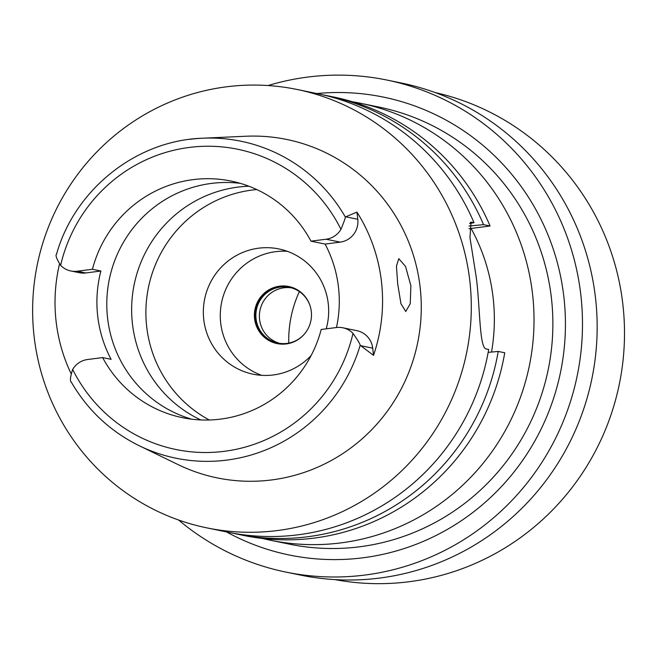<?xml version="1.0" encoding="UTF-8"?>
<svg xmlns="http://www.w3.org/2000/svg" width="657" height="657" viewBox="0 0 657 657"><rect width="100%" height="100%" fill="white"/><g stroke="black" fill="none" stroke-linecap="round" stroke-linejoin="round"><path stroke-width="0.99" d="M77.296 271.21L85.763 272.959A20.457 20.038 -78.4 0 1 79.283 272.712L70.816 270.971A20.457 20.038 101.6 0 0 77.296 271.21L92.432 269.271A120.781 118.268 -78.4 0 1 192.953 179.648A120.781 118.268 -78.4 0 1 231.174 181.077A120.781 118.268 -78.4 0 1 310.975 241.168L326.102 239.222A20.457 20.038 101.6 0 0 340.95 229.318C344.087 221.705 345.541 217.59 345.311 216.982L356.956 212.112A164.932 161.507 101.6 0 1 373.529 355.33L372.7 348.161A20.457 20.038 -78.4 0 0 356.907 330.685L342.798 327.777A20.457 20.038 101.6 0 1 352.99 333.386C357.802 340.195 360.192 344.169 360.159 345.319L373.529 355.33M70.816 270.971A20.457 20.038 101.6 0 1 60.625 265.362C56.461 258.686 55.147 254.932 56.674 254.095M85.763 272.959L100.899 271.012L92.432 269.271M100.899 271.012A120.781 118.268 -78.4 0 0 111.115 359.33L102.648 357.58A120.781 118.268 -78.4 0 0 182.441 417.671A120.781 118.268 -78.4 0 0 220.662 419.1A120.781 118.268 -78.4 0 0 321.191 329.486L336.327 327.539A20.457 20.038 101.6 0 1 342.798 327.777M191.696 419.191A120.781 118.268 101.6 0 1 107.214 293.95A120.781 118.268 101.6 0 1 211.308 183.426A120.781 118.268 101.6 0 1 240.273 183.344M71.005 373.463A163.511 160.119 101.6 0 1 59.5 264.073M102.648 357.58L87.512 359.527A20.457 20.038 101.6 0 0 72.664 369.439C70.176 377.184 69.79 381.512 71.523 382.431L71.334 382.185C87.718 410.297 110.368 431.485 139.276 445.758L178.137 464.63A172.75 169.161 -78.4 0 0 271.776 479.922A172.75 169.161 -78.4 0 0 420.776 293.983A172.75 169.161 -78.4 0 0 245.784 136.245L202.627 138.216A161.786 158.427 101.6 0 1 345.311 216.982M336.466 327.514A120.781 118.268 -78.4 0 0 325.084 244.076L340.219 242.129A20.457 20.038 -78.4 0 0 357.786 219.282L356.956 212.112M310.975 241.168L325.084 244.076M410.888 285.762L405.525 266.405L398.774 258.686L396.442 266.192L397.707 283.914L400.942 303.682L405.739 311.517L410.247 303.698L410.888 285.762M277.632 530.519A223.799 219.142 101.6 0 1 206.815 527.867A223.799 219.142 101.6 0 1 32.85 300.471A223.799 219.142 101.6 0 1 226.295 86.831A223.799 219.142 101.6 0 1 297.112 89.483A223.799 219.142 101.6 0 1 471.077 316.888A223.799 219.142 101.6 0 1 277.632 530.519M206.815 527.867L227.445 532.121A223.799 219.142 -78.4 0 0 298.27 534.773A223.799 219.142 -78.4 0 0 488.685 349.467L486.394 348.998C480.275 348.785 480.168 318.826 477.557 289.179A223.799 219.142 -78.4 0 0 475.923 275.094L469.96 237.604L471.028 222.189L471.726 222.23L470.428 222.395M236.98 534.084L243.501 535.43A223.799 219.142 -78.4 0 0 314.325 538.083A223.799 219.142 -78.4 0 0 504.74 352.776L498.211 351.429A223.799 219.142 101.6 0 1 307.796 536.736A223.799 219.142 101.6 0 1 236.98 534.084A223.799 219.142 101.6 0 1 232.225 533.049M322.505 94.772A223.799 219.142 101.6 0 1 327.285 95.7L333.805 97.039A223.799 219.142 -78.4 0 1 490.073 226.008L469.032 228.71M327.285 95.7A223.799 219.142 101.6 0 1 483.544 224.661L469.057 226.033M490.073 226.008L483.544 224.661M488.167 352.382L498.211 351.429M471.726 222.23L474.017 222.698A223.799 219.142 -78.4 0 0 317.75 93.729L297.112 89.483M474.017 222.698L469.591 223.454M491.526 352.062A186.851 182.966 -78.4 0 0 471.085 228.447M352.456 101.761A223.084 218.453 101.6 0 1 360.397 103.239A223.084 218.453 101.6 0 1 533.804 329.921A223.084 218.453 101.6 0 1 340.975 542.879A223.084 218.453 101.6 0 1 270.38 540.235A223.084 218.453 101.6 0 1 262.504 538.461M270.38 540.235L289.228 544.119A223.084 218.453 -78.4 0 0 359.822 546.764A223.084 218.453 -78.4 0 0 552.652 333.805A223.084 218.453 -78.4 0 0 379.237 107.124L360.397 103.239M226.501 531.924A233.744 228.882 -78.4 0 0 363.157 557.768A233.744 228.882 -78.4 0 0 564.256 300.495A233.744 228.882 -78.4 0 0 316.797 93.54M268.097 85.541A251.146 245.932 101.6 0 1 307.542 77.099A251.146 245.932 101.6 0 1 387.014 80.072A251.146 245.932 101.6 0 1 582.242 335.267A251.146 245.932 101.6 0 1 365.152 575.023A251.146 245.932 101.6 0 1 285.68 572.042A251.146 245.932 101.6 0 1 178.605 520.016M285.68 572.042L300.356 575.064A251.146 245.932 -78.4 0 0 379.828 578.045A251.146 245.932 -78.4 0 0 596.917 338.298A251.146 245.932 -78.4 0 0 401.69 83.094L387.014 80.072M334.947 579.614A248.658 243.492 -78.4 0 0 409.319 581.708A248.658 243.492 -78.4 0 0 624.15 346.576A248.658 243.492 -78.4 0 0 435.271 92.596M288.76 343.094A113.677 111.312 101.6 0 1 299.37 291.601M279.759 343.356A28.415 27.824 101.6 0 1 259.474 313.98A28.415 27.824 101.6 0 1 283.98 287.774A28.415 27.824 101.6 0 1 291.199 287.807M310.334 306.638A28.415 27.824 -78.4 0 0 289.45 287.38A28.415 27.824 -78.4 0 0 280.457 287.043A28.415 27.824 -78.4 0 0 255.893 314.177A28.415 27.824 -78.4 0 0 277.985 343.053A28.415 27.824 -78.4 0 0 286.978 343.389A28.415 27.824 -78.4 0 0 304.774 333.616M277.451 343.66A29.13 28.522 101.6 0 1 255.203 313.947A29.13 28.522 101.6 0 1 280.375 286.337A29.13 28.522 101.6 0 1 289.203 286.608M279.595 286.181A29.13 28.522 -78.4 0 0 254.415 313.989A29.13 28.522 -78.4 0 0 277.065 343.586A29.13 28.522 -78.4 0 0 286.28 343.931A29.13 28.522 -78.4 0 0 311.459 316.124A29.13 28.522 -78.4 0 0 288.817 286.526A29.13 28.522 -78.4 0 0 279.595 286.181M261.691 375.336A63.943 62.612 101.6 0 1 220.678 308.297A63.943 62.612 101.6 0 1 275.603 251.672A63.943 62.612 101.6 0 1 287.249 251.286M326.2 328.837A63.943 62.612 -78.4 0 0 278.905 248.946A63.943 62.612 -78.4 0 0 258.669 248.182A63.943 62.612 -78.4 0 0 203.399 309.225A63.943 62.612 -78.4 0 0 253.101 374.194A63.943 62.612 -78.4 0 0 273.337 374.95A63.943 62.612 -78.4 0 0 311.131 355.519M209.312 420.004A122.555 120.009 101.6 0 1 147.989 289.786A122.555 120.009 101.6 0 1 251.951 190.078A122.555 120.009 101.6 0 1 256.78 189.561M248.929 186.243A122.555 120.009 -78.4 0 0 237.694 187.146A122.555 120.009 -78.4 0 0 133.182 290.074A122.555 120.009 -78.4 0 0 200.787 419.946M60.625 265.362A153.27 150.083 101.6 0 1 189.372 147.423A153.27 150.083 101.6 0 1 340.95 229.318M352.99 333.386A153.27 150.083 101.6 0 1 224.251 451.326A153.27 150.083 101.6 0 1 72.664 369.439M360.159 345.319A161.786 158.427 101.6 0 1 226.977 460.081A161.786 158.427 101.6 0 1 226.829 460.105A161.786 158.427 101.6 0 1 139.276 445.758M372.7 348.161L360.636 345.681M340.219 242.129L326.102 239.222M345.73 216.802L357.786 219.282M189.865 139.325A161.786 158.427 101.6 0 1 190.004 139.309A161.786 158.427 101.6 0 1 202.627 138.216C136.319 140.286 74.611 189.413 56.469 254.431"/></g></svg>
